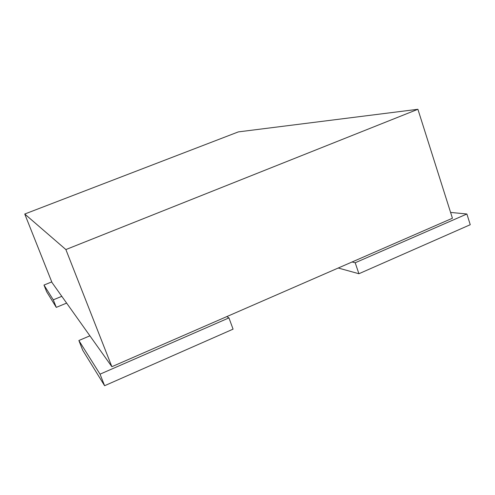 <?xml version="1.0" encoding="UTF-8"?>
<svg xmlns="http://www.w3.org/2000/svg" width="495" height="495" viewBox="0 0 495 495"><rect width="100%" height="100%" fill="white"/><g stroke="black" fill="none" stroke-linecap="round" stroke-linejoin="round"><path stroke-width="0.74" d="M238.355 131.893L417.898 109.284L65.878 249.56L24.75 214.019L238.355 131.893M65.878 249.56L111.87 366.702L452.43 218.233L417.898 109.284M111.87 366.702L52.012 282.552L24.75 214.019M43.981 285.058L53.274 299.834L56.288 307.376L46.672 291.79L43.981 285.058L51.752 281.903M56.288 307.376L66.627 303.101M53.274 299.834L61.807 296.326M78.866 340.511L100.04 374.164L104.606 385.716L82.739 350.262L78.866 340.511L89.904 335.82M104.606 385.716L233.071 329.15L228.944 317.889L100.04 374.164M226.766 316.614L228.944 317.889M358.912 273.735L355.2 262.765L466.89 214.001L470.25 224.711L358.912 273.735L338.24 268.018M352.081 261.979L355.2 262.765M450.586 212.423L466.89 214.001"/></g></svg>

